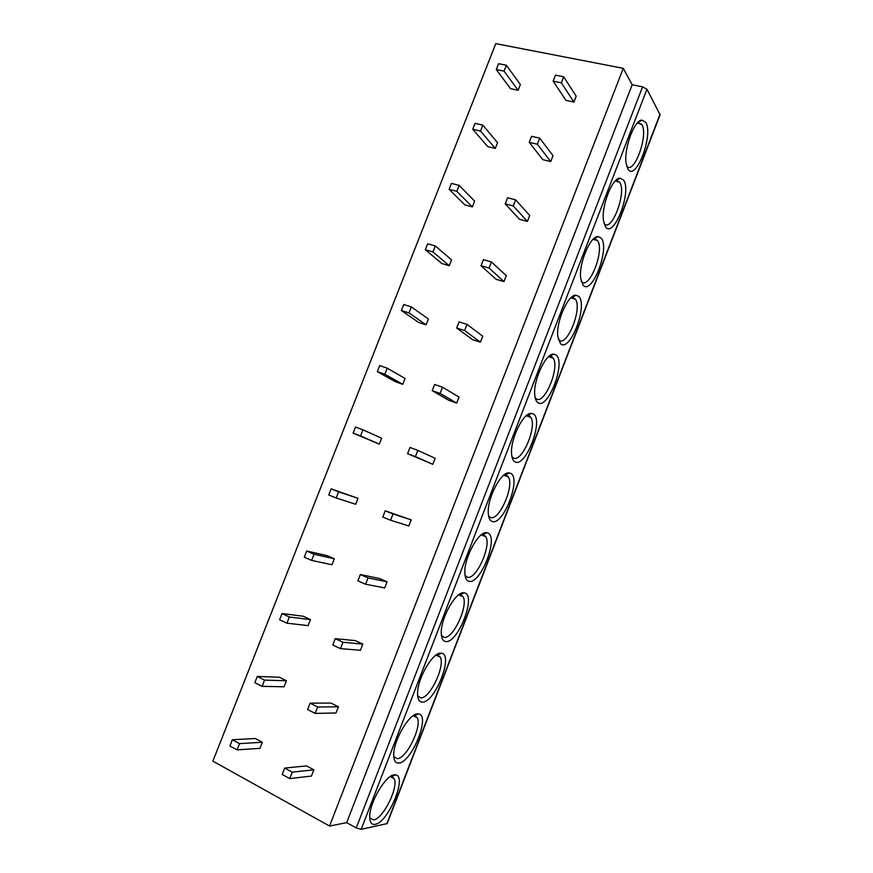 <?xml version="1.0" encoding="UTF-8"?>
<svg xmlns="http://www.w3.org/2000/svg" width="873" height="873" viewBox="0 0 873 873"><rect width="100%" height="100%" fill="white"/><g stroke="black" fill="none" stroke-linecap="round" stroke-linejoin="round"><path stroke-width="1.31" d="M387.176 823.599L361.193 829.306L356.239 827.92L642.583 86.842L646.958 89.253L660.086 114.81L387.176 823.599M329.536 826.033L623.267 68.334L495.777 43.65L212.881 761.147L329.536 826.033L346.668 822.65L356.239 827.92M627.862 168.936L626.105 163.251C623.715 149.021 634.136 120.343 641.797 120.059L645.802 122.416C653.746 135.097 635.522 182.468 627.862 168.936M605.524 226.86L603.461 220.531C601.257 206.17 612.191 178.059 619.917 178.136L623.562 180.089C632.063 191.427 613.741 239.06 605.524 226.86M583.066 285.111L580.676 278.214C578.69 263.744 590.181 236.081 597.95 236.518L601.202 238.078C610.26 248.063 591.839 295.947 583.066 285.111M560.488 343.678L557.771 336.312C555.992 321.722 568.083 294.397 575.907 295.183L578.723 296.384C588.337 305.015 569.818 353.161 560.488 343.678M537.779 402.584C536.066 401.351 535.051 398.765 534.745 394.836C533.163 380.137 545.909 353.008 553.755 354.132L556.112 355.016C566.304 362.273 547.677 410.67 537.779 402.584M514.939 461.817C512.975 460.726 511.862 458.041 511.578 453.785C510.203 438.977 523.658 411.925 531.515 413.376L533.381 413.988C544.141 419.837 525.415 468.506 514.939 461.817M491.968 521.388C489.753 520.472 488.52 517.733 488.28 513.16C487.112 498.243 501.298 471.147 509.177 472.915L510.519 473.286C521.858 477.727 503.023 526.659 491.968 521.388M468.866 581.287C466.389 580.6 465.047 577.828 464.84 572.961C463.89 557.945 478.862 530.686 486.719 532.737L487.527 532.912C499.443 535.935 480.51 585.139 468.866 581.287M445.645 641.535C442.884 641.12 441.422 638.338 441.28 633.209C440.527 618.084 456.306 590.519 464.152 592.843L464.403 592.887C476.92 594.458 457.878 643.936 445.645 641.535M422.281 702.121C419.236 702.001 417.665 699.262 417.578 693.882C417.043 678.921 433.183 651.345 441.149 653.2L441.465 653.233C454.015 654.281 434.907 703.071 422.281 702.121M398.786 763.057C395.447 763.286 393.767 760.59 393.734 754.992C393.407 740.369 409.557 713.001 417.763 713.852L418.647 713.918C430.782 715.107 411.641 762.62 398.786 763.057M375.161 824.33C371.527 824.941 369.726 822.333 369.748 816.528C369.628 802.232 385.801 774.973 394.236 774.853L395.698 774.897C407.429 776.184 388.234 822.552 375.161 824.33M346.668 822.65L632.183 84.768L642.583 86.842M623.267 68.334L632.183 84.768M496.268 69.534L510.509 88.664L518.115 90.268L520.363 84.561L506.384 65.257L498.581 63.674L496.268 69.534L504.07 71.139L506.384 65.257M553.155 81.156L565.944 100.362L573.91 102.043L576.191 96.205L563.685 76.813L555.501 75.154L553.155 81.156L561.328 82.837L563.685 76.813M472.751 129.259L487.745 146.62L495.307 148.41L497.555 142.681L482.834 125.145L475.076 123.366L472.751 129.259L480.499 131.059L482.834 125.145M529.245 142.332L542.82 159.683L550.732 161.56L553.024 155.689L539.732 138.152L531.602 136.297L529.245 142.332L537.364 144.209L539.732 138.152M449.104 189.332L464.851 204.904L472.369 206.89L474.628 201.117L459.133 185.371L451.439 183.406L449.104 189.332L456.797 191.318L459.133 185.371M505.194 203.856L519.566 219.341L527.423 221.415L529.725 215.511L515.648 199.862L507.573 197.789L505.194 203.856L513.269 205.952L515.648 199.862M425.315 249.743L441.836 263.526L449.289 265.698L451.57 259.892L435.3 245.957L427.661 243.785L425.315 249.743L432.953 251.948L435.3 245.957M481.012 265.763L496.17 279.349L503.983 281.619L506.296 275.682L491.412 261.933L483.402 259.652L481.012 265.763L489.022 268.066L491.412 261.933M401.384 310.515L418.691 322.464L426.089 324.832L428.381 318.994L411.336 306.903L403.741 304.513L401.384 310.515L408.968 312.916L411.336 306.903M456.677 328.019L472.642 339.695L480.401 342.172L482.725 336.203L467.033 324.374L459.078 321.875L456.677 328.019L464.632 330.54L467.033 324.374M377.311 371.636L395.404 381.741L402.759 384.306L405.061 378.435L387.219 368.188L379.69 365.601L377.311 371.636L384.84 374.244L387.219 368.188M432.2 390.657L448.984 400.401L456.688 403.086L459.023 397.073L442.513 387.197L434.612 384.48L432.2 390.657L440.09 393.396L442.513 387.197M353.107 433.117L379.297 444.117L381.61 438.213L362.972 429.843L355.497 427.05L353.107 433.117L360.571 435.933L362.972 429.843M407.571 453.665L432.833 464.338L435.18 458.292L417.84 450.392L410.004 447.456L407.571 453.665L415.406 456.623L417.84 450.392M336.17 497.981L355.693 504.267L358.028 498.33L331.162 488.847L328.75 494.958L336.17 497.981L338.571 491.859L331.162 488.847M390.569 520.243L408.837 525.961L411.205 519.882L385.244 510.803L382.8 517.056L390.569 520.243L393.025 513.968L385.244 510.803M311.617 560.401L331.969 564.755L334.304 558.785L327.113 555.643L306.674 551.016L304.262 557.16L311.617 560.401L314.04 554.246L306.674 551.016M365.591 584.233L384.698 587.933L387.077 581.822L379.548 578.526L360.331 574.543L357.875 580.829L365.591 584.233L368.057 577.926L360.331 574.543M286.911 623.191L308.093 625.603L310.45 619.601L303.313 616.251L282.055 613.555L279.622 619.732L286.911 623.191L289.356 616.993L282.055 613.555M340.459 648.628L360.418 650.276L362.819 644.121L355.344 640.618L335.276 638.654L332.799 644.994L340.459 648.628L342.936 642.266L335.276 638.654M262.075 686.353L284.085 686.789L286.453 680.754L279.371 677.197L257.284 676.455L254.84 682.664L262.075 686.353L264.519 680.122L257.284 676.455M315.164 713.405L336.007 712.979L338.418 706.792L330.987 703.071L310.068 703.169L307.58 709.531L315.164 713.405L317.663 707.01L310.068 703.169M237.074 749.885L259.947 748.336L262.326 742.257L255.298 738.503L232.371 739.737L229.905 745.979L237.074 749.885L239.54 743.621L232.371 739.737M289.727 778.574L311.443 776.064L313.865 769.833L306.499 765.894L284.707 768.065L282.197 774.471L289.727 778.574L292.237 772.136L284.707 768.065M518.115 90.268L504.07 71.139M573.91 102.043L561.328 82.837M495.307 148.41L480.499 131.059M550.732 161.56L537.364 144.209M472.369 206.89L456.797 191.318M527.423 221.415L513.269 205.952M449.289 265.698L432.953 251.948M503.983 281.619L489.022 268.066M426.089 324.832L408.968 312.916M480.401 342.172L464.632 330.54M402.759 384.306L384.84 374.244M456.688 403.086L440.09 393.396M379.297 444.117L360.571 435.933M432.833 464.338L415.406 456.623M358.028 498.33L338.571 491.859M411.205 519.882L393.025 513.968M334.304 558.785L314.04 554.246M387.077 581.822L368.057 577.926M310.45 619.601L289.356 616.993M362.819 644.121L342.936 642.266M286.453 680.754L264.519 680.122M338.418 706.792L317.663 707.01M262.326 742.257L239.54 743.621M313.865 769.833L292.237 772.136M637.519 122.82L641.873 124.643C648.661 135.162 633.962 175.375 626.683 166.165M615.443 180.82L616.425 180.569L619.644 182.261C627.098 191.995 611.438 233.386 604.018 223.521M593.302 239.093L594.426 238.842L597.547 240.533C605.022 250.114 588.937 290.916 581.385 281.444L581.2 281.226M571.073 297.649L572.328 297.409L575.427 299.221C582.607 308.726 566.632 348.043 558.829 339.935L558.24 339.302M548.779 356.5L552.227 357.035L553.198 358.181C560.073 367.588 544.174 405.552 536.142 398.754L535.149 397.75M526.408 415.624L529.507 415.952L530.849 417.414C537.419 426.701 521.585 463.443 513.324 457.899L511.916 456.579M503.95 475.043L506.656 475.196L508.37 476.92C514.634 486.065 498.865 521.705 490.386 517.383L488.542 515.79M481.416 534.745L483.675 534.778L485.781 536.699C491.739 545.68 476.014 580.359 467.306 577.195L465.047 575.405M458.805 594.742L460.562 594.688L463.05 596.75C468.714 605.556 453.022 639.385 444.106 637.355L441.422 635.424M436.085 655.034L437.602 654.979L440.199 657.085C445.568 665.706 429.898 698.793 420.764 697.854L417.665 695.857M413.278 715.609L414.73 715.609L417.218 717.693C422.303 726.129 406.643 758.593 397.302 758.692L393.778 756.695M390.362 776.501L391.737 776.523L394.094 778.585C398.917 786.824 383.247 818.765 373.699 819.889L369.759 817.957M660.021 114.276L386.804 823.85M361.193 829.306L646.958 89.253M638.338 122.591L641.797 120.059M637.257 123.115L641.469 124.01M616.425 180.569L619.917 178.136M615.181 181.093L619.557 182.141M594.426 238.842L597.95 236.518M593.04 239.344L597.547 240.533M572.328 297.409L575.907 295.183M570.833 297.889L575.427 299.221M550.143 356.271L553.755 354.132M548.55 356.708L553.198 358.181M527.859 415.428L531.515 413.376M526.19 415.81L530.849 417.414M505.467 474.879L509.177 472.915M503.754 475.207L508.37 476.92M482.965 534.614L486.719 532.737M481.241 534.887L485.781 536.699M460.344 594.655L464.152 592.843M458.641 594.862L463.05 596.75M437.602 654.979L441.465 653.233M435.943 655.132L440.199 657.085M414.73 715.609L418.647 713.918M413.147 715.707L417.218 717.693M391.737 776.523L395.698 774.897M390.242 776.577L394.094 778.585"/></g></svg>
